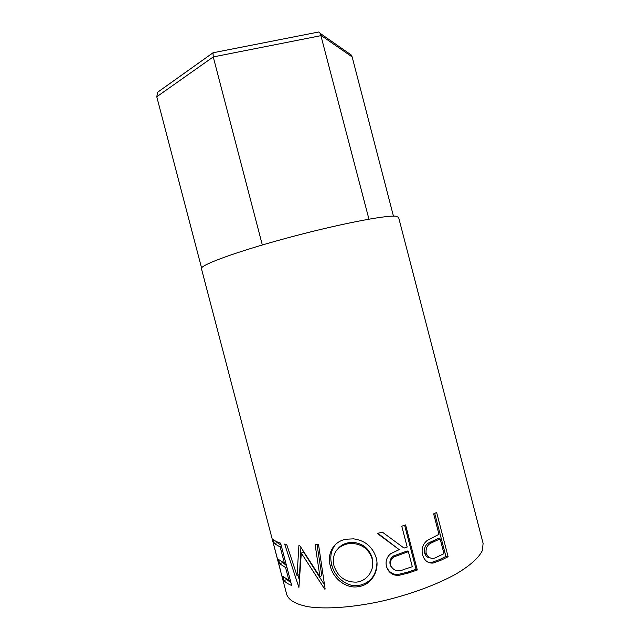 <?xml version="1.0" encoding="UTF-8"?>
<svg xmlns="http://www.w3.org/2000/svg" width="640" height="640" viewBox="0 0 640 640"><rect width="100%" height="100%" fill="white"/><g stroke="black" fill="none" stroke-linecap="round" stroke-linejoin="round"><path stroke-width="0.96" d="M349.36 53.672L351.176 54.936L352.16 56.936L321.288 35.592L213.248 56.928L262.32 244.976M156.768 96.76L157.704 92.168L213.016 52.776L213.248 56.928L156.768 96.76L201.576 267.984M351.176 54.936L320.336 33.464L368.944 219.152M352.16 56.936L393.448 216.136M320.336 33.464L318.72 32L213.016 52.776M448.12 556.704L441.52 559.992L433.024 563.072C427.792 563.336 424.312 560.568 422.592 554.776C421.24 548.704 422.856 543.872 427.44 540.272L438.968 534.336L433.648 513.864L436.632 512.472L448.12 556.704L445.904 556.432L439.504 559.616L431.272 562.576L428.472 562.432M417.304 569.984L408.744 572.928L398.584 575.424C392.4 575.448 388.376 572.464 386.52 566.488C385.28 561.376 386.672 557.112 390.696 553.696L399.2 549.632L377.296 533.464L382.32 532.104L404.04 548.08L407.184 547.04L401.768 526.208L405.584 524.92L417.304 569.984L416.056 569.272L407.776 572.112L397.952 574.512C392.688 574.592 388.936 572.144 386.712 567.16M358.992 586.544L358.056 586.68C346.16 588.872 333 578.488 330.336 566.072C326.648 553.632 333.744 541.12 346.28 539.224L353.496 538.848C365.008 540.424 372.552 546.712 376.152 557.696C379.872 570.264 371.6 584.784 358.992 586.544L359.672 585.32L358.84 585.44C347.344 587.632 334.44 577.232 331.768 564.84C329.656 556.728 331.032 549.8 335.896 544.056M299.544 545.28L298.92 545.272L297.056 575.664L286.672 544.4L284.656 544.072L298.904 587.48L301.304 553.12L324.672 589.072L325.144 589.056L318.504 544.376L315.112 544.672L319.96 576.792L299.544 545.28M291.672 585.456C288.2 584.12 285.656 582.496 284.032 580.592L282.928 576.368L288.952 580.48L285.56 567.512L279.608 563.68L278.504 559.456L284.432 563.192L280.184 546.976L274.352 543.592L273.24 539.36C274.768 540.896 277.216 542.152 280.6 543.136L291.672 585.456M280.48 570.32L273.176 542.656M272.416 539.864L286.712 594.496C288.752 600.256 295.944 604.344 308.272 606.752C325.792 609.328 352.208 607.528 380.696 601.408C409.24 594.896 437.088 584.64 456.552 573.696C470.328 565.472 479.096 557.432 482.408 550.432L483.104 543.336L398.584 217.32L395.76 216.216C385.576 215 336.632 224.56 286.048 238.288C235.432 251.992 199.656 265.296 201.44 268.672L272.416 539.864M284.032 580.592L286.88 579.456M288.952 580.48L290.232 579.96M285.56 567.512L286.848 567M286.472 565.576L282.384 562.272M279.608 563.68L282.504 562.72M284.432 563.192L285.712 562.68M280.184 546.976L281.472 546.48M281.136 545.176L277.248 542.64L277.04 541.848M274.352 543.592L277.248 542.64M290.96 582.744L286.92 579.616M317.016 544.512L321.792 575.512L319.96 576.792M300.904 547.496L299.56 574.448L297.056 575.664M299.464 580.256L297.832 575.288M324.512 584.88L303.528 551.912L301.304 553.12M325.096 588.752L324.672 589.072M330.336 566.072L331.768 564.84M376.944 562.576C376.52 574.88 370.768 582.464 359.672 585.32M372.704 565.328L372.144 557.68C369.04 548.464 362.744 543.376 353.256 542.416L348.376 542.752C344.184 543.52 340.776 545.424 338.152 548.448M372.144 557.68L372.072 558.688C368.96 549.512 362.56 544.44 352.856 543.472L347.64 543.824C336.384 546.688 331.824 553.976 333.96 565.688C337.776 576.824 345.248 582.304 356.368 582.128L357.592 581.96C367.752 580.464 375.208 569.12 372.072 558.688M348.376 542.752L347.64 543.824M398.584 575.424L397.952 574.512M399.2 549.632L377.904 533.304M402.024 546.6L403.072 547.368M404.608 525.256L416.056 569.272M408.384 551.664L394.184 556.792C391.08 558.856 389.88 561.72 390.576 565.392C393.456 570.832 397.984 572.168 404.168 569.376L412.296 566.696L408.384 551.664L407.288 550.976L393.632 555.896C390.584 557.92 389.416 560.776 390.12 564.472L390.92 566.392M390.576 565.392L390.12 564.472M433.024 563.072L431.272 562.576M434.72 513.368L445.904 556.432M440.144 538.888L431.76 542.696C427.448 544.52 425.576 548.072 426.152 553.352C428.776 558.648 432.6 559.768 437.608 556.696L443.984 553.672L440.144 538.888L438.032 538.624L429.96 542.288C425.752 544.04 423.944 547.552 424.528 552.832C425.44 555.768 427.152 557.44 429.664 557.864M426.152 553.352L424.528 552.832M434.008 541.616L432.08 541.264M408.744 572.928L407.776 572.112M400.424 554.192L399.584 553.416M441.52 559.992L439.504 559.616M213.008 52.816L157.656 92.232M273.864 545.4L279.824 568.168M358.056 586.68L358.84 585.44M353.256 542.416L352.856 543.472M394.184 556.792L393.632 555.896M431.76 542.696L429.96 542.288"/></g></svg>
